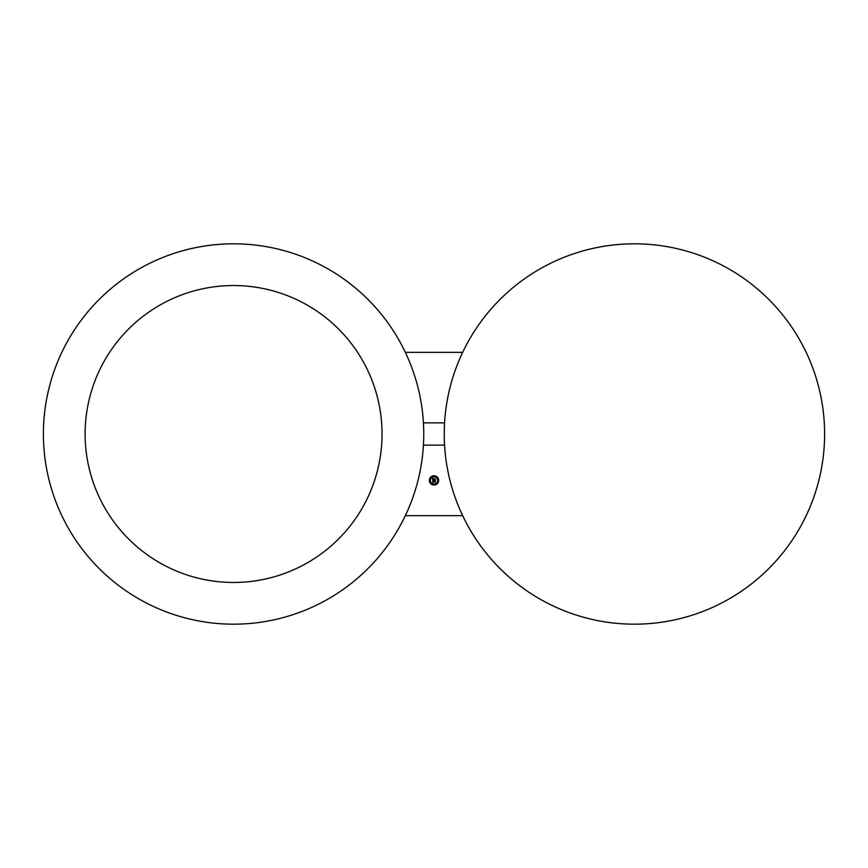 <?xml version="1.0" encoding="UTF-8"?>
<svg xmlns="http://www.w3.org/2000/svg" width="868" height="868" viewBox="0 0 868 868"><rect width="100%" height="100%" fill="white"/><g stroke="black" fill="none" stroke-linecap="round" stroke-linejoin="round"><path stroke-width="0.65" stroke-dasharray="4.34 3.25" d="M444.242 434A190.179 190.179 0 0 0 634.421 624.179A190.179 190.179 0 0 0 824.6 434A190.179 190.179 0 0 0 634.421 243.821A190.179 190.179 0 0 0 444.242 434M444.568 445.132A190.179 190.179 0 0 0 462.666 515.657A190.179 190.179 0 0 1 444.568 445.132L423.432 445.132A190.179 190.179 0 0 1 405.334 515.657A190.179 190.179 0 0 0 423.432 445.132M462.666 352.343A190.179 190.179 0 0 0 444.568 422.868A190.179 190.179 0 0 1 462.666 352.343L405.334 352.343A190.179 190.179 0 0 1 423.432 422.868L444.568 422.868M423.432 422.868A190.179 190.179 0 0 0 405.334 352.343M423.758 434A190.179 190.179 0 0 0 233.579 243.821A190.179 190.179 0 0 0 43.4 434A190.179 190.179 0 0 0 233.579 624.179A190.179 190.179 0 0 0 423.758 434M103.292 362.824A148.461 148.461 0 0 0 162.403 564.287A148.461 148.461 0 0 0 363.866 505.176A148.461 148.461 0 0 0 304.755 303.713A148.461 148.461 0 0 0 103.292 362.824M405.334 515.657L462.666 515.657M434 475.751A4.644 4.644 0 0 0 429.356 480.395A4.644 4.644 0 0 0 434 485.038A4.644 4.644 0 0 0 438.644 480.395A4.644 4.644 0 0 0 434 475.751M434 484.051A3.656 3.656 0 0 0 437.656 480.395A3.656 3.656 0 0 0 434 476.738A3.656 3.656 0 0 0 430.344 480.395A3.656 3.656 0 0 0 434 484.051M434 484.257L434 484.821L434 484.257M436.929 483.042L436.929 483.606L436.929 483.042M431.07 483.042L431.07 483.606L431.07 483.042M436.929 477.747L436.929 477.183L436.929 477.747M438.145 480.677L438.145 480.113L438.145 480.677M431.07 477.747L431.07 477.183L431.07 477.747M434 476.532L434 475.968L434 476.532M429.855 480.677L429.855 480.113L429.855 480.677M432.611 480.21L435.183 480.264L435.183 479.266L433.902 479.527L434.239 478.724L433.382 478.724L433.729 479.353L432.948 479.353L433.099 478.561L432.893 479.407L433.729 479.527L432.785 479.527L433.219 478.431L432.611 478.105L432.611 480.21M434.065 478.941L435.324 479.114L435.378 480.167L435.378 478.995L434.065 478.941M432.741 480.264L433.316 480.612L432.741 480.264M433.457 478.572L434.336 478.572L433.457 478.572M433.056 480.807L435.324 481.046L435.378 481.979L435.378 480.937L433.056 480.807M432.731 477.942L433.36 478.311L432.731 477.942M432.611 480.395L432.633 482.825L433.262 482.532L432.806 481.827L435.215 482.109L435.215 481.187L432.796 481.393L433.23 480.688L432.611 480.395"/><path stroke-width="1.3" d="M444.242 434A190.179 190.179 0 0 0 634.421 624.179A190.179 190.179 0 0 0 824.6 434A190.179 190.179 0 0 0 634.421 243.821A190.179 190.179 0 0 0 444.242 434M462.666 352.343L405.334 352.343M423.432 422.868L444.568 422.868M423.758 434A190.179 190.179 0 0 0 233.579 243.821A190.179 190.179 0 0 0 43.4 434A190.179 190.179 0 0 0 233.579 624.179A190.179 190.179 0 0 0 423.758 434M103.292 362.824A148.461 148.461 0 0 0 162.403 564.287A148.461 148.461 0 0 0 363.866 505.176A148.461 148.461 0 0 0 304.755 303.713A148.461 148.461 0 0 0 103.292 362.824M405.334 515.657L462.666 515.657M444.568 445.132L423.432 445.132M434 475.751A4.644 4.644 0 0 0 429.356 480.395A4.644 4.644 0 0 0 434 485.038A4.644 4.644 0 0 0 438.644 480.395A4.644 4.644 0 0 0 434 475.751M434 484.051A3.656 3.656 0 0 0 437.656 480.395A3.656 3.656 0 0 0 434 476.738A3.656 3.656 0 0 0 430.344 480.395A3.656 3.656 0 0 0 434 484.051M434.933 479.353L434.011 478.995L435.324 479.114L435.324 480.221L435.378 478.995L434.933 479.353M434.304 478.626L433.425 478.626L434.304 478.626M432.644 478.127L432.611 480.21L435.183 480.264L435.183 479.266L433.902 479.527L434.239 478.724L432.948 479.353L433.024 478.615L432.893 479.407L433.729 479.527L432.785 479.527L432.644 478.127M433.024 480.872L435.324 481.046L435.378 481.979L435.378 480.937L433.024 480.872M432.904 480.557L432.633 482.825L432.958 481.827L435.215 482.109L435.215 481.187L432.796 481.393L432.904 480.557M434 484.257L434 484.821L434 484.257M436.929 483.042L436.929 483.606L436.929 483.042M431.07 483.042L431.07 483.606L431.07 483.042M436.929 477.747L436.929 477.183L436.929 477.747M438.145 480.677L438.145 480.113L438.145 480.677M431.07 477.747L431.07 477.183L431.07 477.747M434 476.532L434 475.968L434 476.532M429.855 480.677L429.855 480.113L429.855 480.677"/></g></svg>
